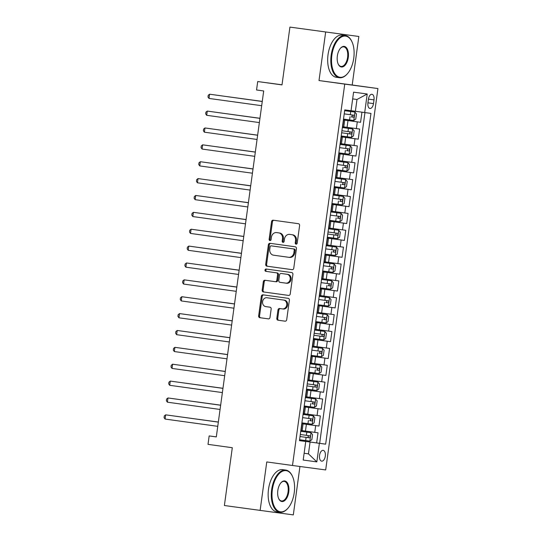 <?xml version="1.0" encoding="UTF-8"?>
<svg xmlns="http://www.w3.org/2000/svg" width="542" height="542" viewBox="0 0 542 542"><rect width="100%" height="100%" fill="white"/><g stroke="black" fill="none" stroke-linecap="round" stroke-linejoin="round"><path stroke-width="0.81" d="M296.054 244.171A1.172 0.989 -82.4 0 0 297.192 243.148L299.604 225.547A1.673 1.416 -82.4 0 0 298.432 223.697L273.175 220.208A1.673 1.416 -82.4 0 0 271.549 221.671L269.137 239.273A1.172 0.989 -82.4 0 0 271.102 239.544L271.413 237.267A5.352 4.532 -82.4 0 1 276.61 232.586L278.73 232.877A5.352 4.532 -82.4 0 1 282.497 238.798L282.186 241.075A1.172 0.989 -82.4 0 0 284.15 241.346L284.462 239.069A5.352 4.532 -82.4 0 1 289.658 234.388L291.779 234.679A5.352 4.532 -82.4 0 1 295.546 240.601L295.234 242.877A1.172 0.989 -82.4 0 0 296.054 244.171M325.295 456.14A5.454 2.9 97.9 0 0 323.168 450.355A5.454 2.9 97.9 0 0 319.55 455.368A5.454 2.9 97.9 0 0 321.677 461.154A5.454 2.9 97.9 0 0 325.295 456.14M276.813 318.35A1.673 1.416 -82.4 0 0 277.992 320.2L285.078 321.182A1.673 1.416 -82.4 0 0 286.704 319.719L289.387 300.173A1.673 1.416 -82.4 0 0 288.208 298.324L262.951 294.834A1.673 1.416 -82.4 0 0 262.951 294.828A1.673 1.416 -82.4 0 0 261.325 296.291L258.649 315.837A1.673 1.416 -82.4 0 0 259.821 317.687L268.385 318.872A1.673 1.416 -82.4 0 0 270.011 317.409L271.156 309.042A1.673 1.416 -82.4 0 0 269.984 307.192L265.736 306.609A4.471 3.787 -82.4 0 1 262.592 301.664A4.471 3.787 -82.4 0 1 266.935 297.748L283.574 300.044A4.471 3.787 -82.4 0 1 286.725 304.983A4.471 3.787 -82.4 0 1 282.375 308.906A4.471 3.787 -82.4 0 1 282.362 308.906L279.591 308.52A1.673 1.416 -82.4 0 0 277.965 309.983L276.813 318.35L277.714 318.472A1.673 1.416 -82.4 0 0 278.886 320.322L285.173 321.189M267.823 297.863A4.471 3.787 -82.4 0 1 267.836 297.863A4.471 3.787 -82.4 0 0 267.836 297.863L266.935 297.748A4.471 3.787 -82.4 0 0 266.935 297.748L283.574 300.044M290.573 234.51A5.352 4.532 -82.4 0 0 290.559 234.503L289.658 234.388A5.352 4.532 -82.4 0 0 289.658 234.388L291.779 234.679M277.524 232.708A5.352 4.532 -82.4 0 0 277.511 232.701L276.61 232.586A5.352 4.532 -82.4 0 0 276.61 232.586L278.73 232.877M325.654 32.039L319.008 80.555L352.198 84.999L358.845 36.483L289.923 27.1L282.003 84.898L257.707 81.544L256.549 89.979L263.697 90.968L216.305 436.913L209.158 435.924L208.006 444.359L232.301 447.719L224.388 505.517L293.31 514.9L299.943 466.493M319.008 80.555L344.739 84.112L292.49 465.49L266.766 461.94L260.119 510.456M292.131 269.665A1.673 1.416 -82.4 0 0 293.764 268.202L296.44 248.656A1.673 1.416 -82.4 0 0 295.268 246.806L270.011 243.317A1.673 1.416 -82.4 0 0 268.378 244.781L265.702 264.327A1.673 1.416 -82.4 0 0 266.881 266.176L292.131 269.665M292.91 274.415L290.234 293.96A1.673 1.416 -82.4 0 1 288.608 295.424L263.351 291.935A1.673 1.416 -82.4 0 1 262.179 290.085L263.324 281.718A1.673 1.416 -82.4 0 1 264.943 280.255A1.673 1.416 -82.4 0 0 264.943 280.255L275.194 281.671A1.673 1.416 -82.4 0 0 276.82 280.207L277.585 274.659A1.673 1.416 -82.4 0 0 276.406 272.809L265.743 271.332A1.172 0.989 -82.4 0 1 266.061 269.015L291.738 272.565A1.673 1.416 -82.4 0 1 292.91 274.415M289.923 27.1L358.845 36.483M299.475 440.551L316.65 442.922L318.032 432.801L314.76 432.36L315.681 425.612L301.779 423.702M301.786 423.675L318.96 426.046L320.342 415.924L317.07 415.484L317.998 408.736L304.089 406.832M304.096 406.798L321.27 409.176L322.659 399.048L319.38 398.607L320.308 391.859L306.399 389.996M306.406 389.928L323.581 392.3L324.97 382.171L321.697 381.737L322.619 374.983L308.716 373.079L325.891 375.423L327.28 365.294L324.008 364.861L324.929 358.106L311.027 356.202M311.033 356.175L328.208 358.547L329.59 348.425L326.318 347.984L327.239 341.236L313.337 339.326M313.344 339.299L330.518 341.67L331.9 331.548L328.628 331.108L329.556 324.36L315.647 322.449M315.654 322.422L332.829 324.8L334.218 314.672L330.938 314.231L331.867 307.483L317.964 305.58M317.964 305.546L335.139 307.924L336.528 297.795L333.255 297.355L334.177 290.607L320.275 288.703M320.275 288.676L337.449 291.047L338.838 280.919L335.566 280.485L336.487 273.73L322.585 271.827L339.766 274.171L341.148 264.049L337.876 263.608L338.797 256.854L324.895 254.95M324.902 254.923L342.077 257.294L343.459 247.172L340.186 246.732L341.114 239.984L327.205 238.073M327.212 238.046L344.387 240.418L345.776 230.296L342.497 229.855L343.425 223.108L329.522 221.197M329.522 221.17L346.697 223.548L348.086 213.419L344.814 212.979L345.735 206.231L331.833 204.327M331.833 204.293L349.007 206.671L350.396 196.543L347.124 196.102L348.045 189.354L334.136 187.491M334.15 187.424L351.324 189.795L352.707 179.666L349.434 179.233L350.356 172.478L336.453 170.574L353.635 172.918L355.017 162.796L351.744 162.356L352.673 155.608L338.764 153.698M338.77 153.671L355.945 156.042L357.334 145.92L354.055 145.48L354.983 138.732L341.081 136.821M341.081 136.794L358.255 139.165L359.644 129.043L343.77 126.875M314.76 432.36L302.158 430.633M317.07 415.484L304.475 413.763M319.38 398.607L306.786 396.886M321.697 381.737L309.096 380.01M324.008 364.861L311.406 363.133M326.318 347.984L313.716 346.257M328.628 331.108L316.033 329.38M330.938 314.231L318.344 312.51M333.255 297.355L320.654 295.634M335.566 280.485L322.964 278.757M337.876 263.608L325.275 261.881M340.186 246.732L327.592 245.004M342.497 229.855L329.902 228.128M344.814 212.979L332.212 211.258M347.124 196.102L334.522 194.382M349.434 179.233L336.833 177.505M351.744 162.356L339.15 160.628M354.055 145.48L341.46 143.752M368.438 99.139L367.93 102.851A5.278 2.805 97.9 0 0 369.99 108.454A5.278 2.805 97.9 0 0 373.492 103.597L374 99.884A5.278 2.805 97.9 0 0 371.941 94.281A5.278 2.805 97.9 0 0 368.438 99.139M344.739 84.112L377.93 88.556L325.688 469.941L292.49 465.49M316.65 442.922L325.654 444.155L370.965 113.4L351.053 110.69M325.654 444.155L319.373 443.315L316.833 461.879L303.195 460.05L305.742 441.486L299.462 440.646L344.766 109.89L351.047 110.731L353.587 92.167L367.225 93.996L364.685 112.56M343.391 119.918L360.566 122.296L343.391 119.951M344.692 120.161L343.384 119.992L344.692 120.161L343.763 126.909L342.456 126.74M300.851 430.497L302.158 430.666L303.08 423.919L301.772 423.749M303.161 413.621L304.469 413.79L305.39 407.042L304.089 406.873L305.39 407.042M305.471 396.744L306.779 396.92L307.707 390.165M307.781 379.874L309.089 380.044L310.017 373.289L308.71 373.12M310.099 362.998L311.399 363.167L312.327 356.419L311.02 356.243L312.327 356.419M312.409 346.121L313.716 346.291L314.638 339.543L313.33 339.373L314.638 339.543M314.719 329.245L316.027 329.414L316.948 322.666L315.647 322.497L316.948 322.666M317.029 312.368L318.337 312.544L319.265 305.79L317.958 305.62L319.265 305.79M319.34 295.492L320.647 295.668L321.575 288.913L320.268 288.744M321.657 278.622L322.957 278.791L323.886 272.043L322.578 271.867M323.967 261.745L325.275 261.915L326.196 255.167L324.888 254.991L326.196 255.167M326.277 244.869L327.585 245.038L328.506 238.29L327.205 238.121L328.506 238.29M328.587 227.992L329.895 228.162L330.823 221.414L329.516 221.244L330.823 221.414M330.898 211.116L332.205 211.292L333.134 204.537L331.826 204.368L333.134 204.537M333.215 194.239L334.516 194.415L335.444 187.661M335.525 177.37L336.833 177.539L337.754 170.791L336.447 170.615M337.835 160.493L339.143 160.662L340.064 153.914L338.764 153.738L340.064 153.914M340.146 143.616L341.453 143.786L342.381 137.038L341.074 136.869L342.381 137.038M358.255 139.165L354.983 138.732M355.945 156.042L352.673 155.608M353.635 172.918L350.356 172.478M351.324 189.795L348.045 189.354M349.007 206.671L345.735 206.231M346.697 223.548L343.425 223.108M344.387 240.418L341.114 239.984M342.077 257.294L338.797 256.854M339.766 274.171L336.487 273.73M337.449 291.047L334.177 290.607M335.139 307.924L331.867 307.483M332.829 324.8L329.556 324.36M330.518 341.67L327.239 341.236M328.208 358.547L324.929 358.106M325.891 375.423L322.619 374.983M323.581 392.3L320.308 391.859M321.27 409.176L317.998 408.736M318.96 426.046L315.681 425.612M319.651 443.329L364.956 112.594M360.566 122.296L361.954 112.187M304.13 453.261L308.452 453.857L310.071 442.042L299.469 440.578M355.376 111.286L356.995 99.477L352.666 98.895M352.198 84.999L377.93 88.556M216.312 436.879L209.158 435.924M282.016 84.796L257.707 81.544M304.123 453.275L308.452 453.857L316.833 461.879M299.462 440.605L305.742 441.486M336.453 170.601L337.754 170.791M322.578 271.854L323.886 272.043M320.268 288.73L321.575 288.913M308.71 373.106L310.017 373.289M301.779 423.729L303.08 423.919M310.071 442.042L319.373 443.315M356.995 99.477L367.225 93.996M296.521 244.103A1.172 0.989 -82.4 0 1 296.128 242.999L296.44 240.723A5.352 4.532 -82.4 0 0 292.68 234.801M279.631 232.999A5.352 4.532 -82.4 0 1 283.391 238.914L283.08 241.197A1.172 0.989 -82.4 0 0 283.473 242.301M273.981 220.323A1.673 1.416 -82.4 0 0 272.443 221.793L270.031 239.395A1.172 0.989 -82.4 0 0 270.431 240.499M270.817 243.426A1.673 1.416 -82.4 0 0 269.279 244.896L266.603 264.442A1.673 1.416 -82.4 0 0 267.775 266.298L292.226 269.672M294.225 250.208A1.172 0.989 -82.4 0 0 293.405 248.913L271.237 245.851A1.172 0.989 -82.4 0 0 270.099 246.874L269.767 249.273A5.352 4.532 -82.4 0 0 273.527 255.194L288.683 257.287A5.352 4.532 -82.4 0 0 288.696 257.287A5.352 4.532 -82.4 0 0 293.899 252.606L294.225 250.208L295.126 250.329A1.172 0.989 -82.4 0 0 294.299 249.029L293.405 248.913M272.131 245.966L271.23 245.851L272.131 245.966A1.172 0.989 -82.4 0 0 272.125 245.966L294.299 249.029M288.717 257.294L289.577 257.409A5.352 4.532 -82.4 0 0 289.597 257.409A5.352 4.532 -82.4 0 0 294.794 252.728L293.899 252.606M295.126 250.329L294.794 252.728M288.696 295.431L263.351 291.935M265.756 280.363A1.673 1.416 -82.4 0 0 264.218 281.84L263.073 290.2A1.673 1.416 -82.4 0 0 264.252 292.05M276.095 281.793L276.088 281.793A1.673 1.416 -82.4 0 0 277.721 280.329L278.48 274.78A1.673 1.416 -82.4 0 0 277.308 272.931L265.743 271.332M266.881 269.13A1.172 0.989 -82.4 0 0 266.644 271.454M286.732 283.263L285.83 283.141A4.471 3.787 -82.4 0 0 285.83 283.141A4.471 3.787 -82.4 0 0 290.18 279.218A4.471 3.787 -82.4 0 0 287.036 274.279L281.176 273.466A1.673 1.416 -82.4 0 0 279.55 274.93L278.784 280.478A1.673 1.416 -82.4 0 0 279.963 282.328L286.718 283.256A4.471 3.787 -82.4 0 0 286.732 283.263A4.471 3.787 -82.4 0 0 291.081 279.34A4.471 3.787 -82.4 0 0 287.931 274.394L287.036 274.279M282.07 273.588L282.077 273.588A1.673 1.416 -82.4 0 0 282.07 273.588L287.931 274.394M280.397 308.635A1.673 1.416 -82.4 0 0 278.859 310.105L277.714 318.472M283.27 309.028L283.263 309.028A4.471 3.787 -82.4 0 0 283.27 309.028A4.471 3.787 -82.4 0 0 287.619 305.105A4.471 3.787 -82.4 0 0 284.475 300.166M263.758 294.943A1.673 1.416 -82.4 0 0 262.22 296.413L259.543 315.959A1.673 1.416 -82.4 0 0 260.722 317.808L268.473 318.879M343.506 119.105L353.743 120.507L355.769 119.057L356.46 113.996L354.895 112.072L344.658 110.67M354.895 112.072L344.665 110.663M262.267 101.401L227.518 96.679M351.555 114.877C352.639 115.71 352.544 116.388 351.277 116.903L353.33 117.187C354.353 116.638 354.441 115.961 353.608 115.161L344.224 113.874M262.267 101.415L227.457 96.666M209.002 98.427L207.993 96.998L208.223 95.311L209.585 94.206L262.253 101.49L211.827 94.511L209.585 94.206L209.002 98.427L261.678 105.704M353.763 58.157A20.779 11.043 97.9 0 0 351.893 41.612A20.779 11.043 97.9 0 0 340.654 37.479A20.779 11.043 97.9 0 0 331.873 55.223A20.779 11.043 97.9 0 0 335.539 74.62A20.779 11.043 97.9 0 0 347.463 73.671A20.779 11.043 97.9 0 0 353.763 58.157M347.307 73.847A21.294 11.314 -82.1 0 1 347.151 74.03A21.294 11.314 -82.1 0 1 339.475 77.723A21.294 11.314 -82.1 0 1 331.176 55.128A21.294 11.314 -82.1 0 1 345.301 35.542A21.294 11.314 -82.1 0 1 351.69 41.178A21.294 11.314 -82.1 0 1 351.792 41.395M348.289 57.425A10.393 5.522 -82.1 0 1 343.906 66.3A10.393 5.522 -82.1 0 1 338.283 64.234A10.393 5.522 -82.1 0 1 337.348 55.961A10.393 5.522 -82.1 0 1 340.498 48.204A10.393 5.522 -82.1 0 1 346.46 47.73A10.393 5.522 -82.1 0 1 348.289 57.425M338.181 64.01A9.878 5.251 97.9 0 0 341.04 66.422A9.878 5.251 97.9 0 0 347.591 57.33A9.878 5.251 97.9 0 0 343.743 46.849A9.878 5.251 97.9 0 0 340.335 48.387M339.475 77.723L336.331 77.289A21.294 11.314 -82.1 0 1 328.032 54.695A21.294 11.314 -82.1 0 1 342.158 35.108L345.301 35.542M294.238 492.698A20.779 11.043 97.9 0 0 292.368 476.147A20.779 11.043 97.9 0 0 281.129 472.021A20.779 11.043 97.9 0 0 272.348 489.765A20.779 11.043 97.9 0 0 276.013 509.162A20.779 11.043 97.9 0 0 287.944 508.213A20.779 11.043 97.9 0 0 294.238 492.698M287.782 508.389A21.294 11.314 -82.1 0 1 287.626 508.572A21.294 11.314 -82.1 0 1 279.95 512.265A21.294 11.314 -82.1 0 1 271.65 489.67A21.294 11.314 -82.1 0 1 285.783 470.083A21.294 11.314 -82.1 0 1 292.165 475.72A21.294 11.314 -82.1 0 1 292.267 475.937M288.764 491.967A10.393 5.522 -82.1 0 1 284.381 500.835A10.393 5.522 -82.1 0 1 278.757 498.776A10.393 5.522 -82.1 0 1 277.822 490.496A10.393 5.522 -82.1 0 1 280.973 482.746A10.393 5.522 -82.1 0 1 286.935 482.272A10.393 5.522 -82.1 0 1 288.764 491.967M278.656 498.552A9.878 5.251 97.9 0 0 281.515 500.957A9.878 5.251 97.9 0 0 288.066 491.872A9.878 5.251 97.9 0 0 284.218 481.384A9.878 5.251 97.9 0 0 280.81 482.929M279.95 512.265L276.806 511.831A21.294 11.314 -82.1 0 1 268.507 489.236A21.294 11.314 -82.1 0 1 282.633 469.65L285.783 470.083M352.585 128.942L342.348 127.546L352.585 128.942L354.15 130.873L353.459 135.934L351.48 137.35L352.625 128.996M351.48 137.35L341.196 135.981M225.14 113.542L259.957 118.285L225.201 113.549M341.629 132.776L351.02 134.064C352.036 133.515 352.131 132.837 351.297 132.038L341.907 130.751M349.244 131.753C350.328 132.587 350.234 133.257 348.967 133.779L341.636 132.77M350.274 145.818L340.037 144.423L350.274 145.818L351.839 147.749L351.148 152.81L349.17 154.219L350.315 145.866M349.17 154.219L338.879 152.858M222.83 130.419L257.64 135.161L222.891 130.426M346.927 148.63C348.011 149.463 347.923 150.134 346.65 150.656L348.709 150.94C349.726 150.385 349.82 149.714 348.987 148.915L339.597 147.627M336.568 169.734L346.805 171.136L348.831 169.687L349.529 164.626L347.964 162.695L337.727 161.299M347.964 162.695L337.727 161.292M220.519 147.295L255.329 152.038L220.58 147.302M344.617 165.506C345.701 166.34 345.613 167.011 344.339 167.525L346.399 167.81C347.415 167.261 347.51 166.59 346.677 165.784L337.287 164.504M345.654 179.571L335.417 178.169L345.654 179.571L347.212 181.502L346.521 186.563L344.549 187.972L345.694 179.619M344.549 187.972L334.258 186.611M218.209 164.172L253.019 168.914L218.27 164.179M342.307 182.376C343.391 183.21 343.296 183.887 342.029 184.402L344.089 184.687C345.105 184.138 345.193 183.467 344.366 182.661L334.976 181.38M206.692 115.304L205.682 113.867L205.913 112.18L207.268 111.083L259.943 118.359L209.51 111.381L207.268 111.083L206.692 115.304L259.367 122.58M204.381 132.18L203.365 130.744L203.602 129.057L204.957 127.959L257.633 135.236L207.2 128.258L204.957 127.959L204.381 132.18L257.057 139.457M202.071 149.05L201.055 147.62L201.285 145.934L202.647 144.836L255.323 152.112L204.89 145.134L202.647 144.836L202.071 149.05L254.74 156.333M253.012 168.975L200.337 161.712L253.006 168.989M199.754 165.927L198.745 164.497L198.975 162.81L200.337 161.712L199.754 165.927L252.43 173.21M343.337 196.448L333.1 195.045L343.337 196.448L344.902 198.372L344.211 203.44L342.232 204.849L343.377 196.495M342.232 204.849L331.948 203.487M250.709 185.777L215.96 181.055M339.997 199.253C341.081 200.086 340.986 200.764 339.719 201.278L341.772 201.563C342.795 201.014 342.883 200.337 342.049 199.537L332.666 198.25M250.709 185.791L215.899 181.048M250.695 185.852L198.026 178.582L250.695 185.865M197.444 182.803L196.434 181.374L196.665 179.687L198.026 178.582L197.444 182.803L250.119 190.079M341.026 213.324L330.789 211.922L341.026 213.324L342.591 215.249L341.9 220.309L339.922 221.725L341.067 213.372M339.922 221.725L329.638 220.357M248.399 202.654L213.643 197.932M337.686 216.129C338.77 216.963 338.675 217.64 337.409 218.155L339.461 218.44C340.478 217.891 340.572 217.213 339.739 216.414L330.349 215.127M248.399 202.667L213.582 197.918M195.134 199.68L194.124 198.25L194.354 196.556L195.709 195.459L248.385 202.735L197.952 195.764L195.709 195.459L195.134 199.68L247.809 206.956M338.716 230.194L328.479 228.799L338.716 230.194L340.281 232.125L339.59 237.186L337.612 238.595L338.757 230.248M337.612 238.595L327.321 237.233M246.088 219.53L211.333 214.801M327.761 234.029L337.151 235.316C338.167 234.767 338.262 234.09 337.429 233.29L328.039 232.003M335.369 233.006C336.453 233.839 336.365 234.51 335.091 235.032L327.761 234.022M246.082 219.537L211.272 214.795M192.823 216.556L191.807 215.12L192.044 213.433L193.399 212.335L246.075 219.612L195.642 212.633L193.399 212.335L192.823 216.556L245.499 223.832M336.406 247.071L326.169 245.675L336.406 247.071L337.971 249.002L337.273 254.062L335.302 255.472L336.447 247.118M335.302 255.472L325.01 254.11M208.961 231.671L243.771 236.414L209.022 231.678M333.059 249.882C334.143 250.716 334.055 251.386 332.781 251.908L334.841 252.186C335.857 251.637 335.952 250.966 335.119 250.167L325.728 248.88M190.513 233.433L189.497 231.996L189.727 230.309L191.089 229.212L243.764 236.488L193.331 229.51L191.089 229.212L190.513 233.433L243.182 240.709M334.096 263.947L323.859 262.545L334.096 263.947L335.654 265.878L334.963 270.939L332.991 272.348L334.136 263.995M332.991 272.348L322.7 270.986M206.651 248.548L241.461 253.29L206.712 248.554M330.749 266.752C331.833 267.585 331.738 268.263 330.471 268.778L332.531 269.062C333.547 268.514 333.635 267.843 332.808 267.037L323.418 265.756M188.196 250.302L187.186 248.873L187.417 247.186L188.779 246.088L241.447 253.365L191.021 246.386L188.779 246.088L188.196 250.302L240.872 257.585M331.779 280.824L321.541 279.421L331.779 280.824L333.344 282.748L332.652 287.816L330.674 289.225L331.819 280.871M330.674 289.225L320.39 287.863M204.341 265.424L239.151 270.167L204.402 265.431M328.438 283.629C329.522 284.462 329.428 285.139 328.161 285.654L330.213 285.939C331.237 285.39 331.325 284.713 330.491 283.913L321.108 282.633M239.137 270.228L186.468 262.965L239.137 270.241M185.886 267.179L184.876 265.749L185.107 264.062L186.468 262.965L185.886 267.179L238.561 274.455M329.468 297.7L319.231 296.298L329.468 297.7L331.033 299.624L330.342 304.692L328.364 306.101L329.509 297.748M328.364 306.101L318.079 304.74M236.84 287.03L202.085 282.307M326.128 300.505C327.212 301.338 327.117 302.016 325.85 302.531L327.903 302.815C328.919 302.267 329.014 301.589 328.181 300.79L318.791 299.502M236.84 287.043L202.024 282.294M236.827 287.104L184.151 279.835L236.827 287.118M183.575 284.055L182.566 282.626L182.796 280.939L184.151 279.835L183.575 284.055L236.251 291.332M327.158 314.577L316.921 313.174L327.158 314.577L328.723 316.501L328.032 321.562L326.054 322.978L327.199 314.624M326.054 322.978L315.762 321.609M234.53 303.906L199.774 299.184M323.811 317.382C324.895 318.215 324.807 318.892 323.533 319.407L325.593 319.692C326.609 319.143 326.704 318.466 325.871 317.666L316.481 316.379M234.523 303.913L199.713 299.17M181.265 300.932L180.249 299.496L180.486 297.809L181.841 296.711L234.517 303.987L184.084 297.016L181.841 296.711L181.265 300.932L233.941 308.208M178.955 317.808L177.939 316.372L178.169 314.685L179.531 313.588L232.206 320.864L181.773 313.886L179.531 313.588L178.955 317.808L231.624 325.085M229.896 337.734L177.22 330.464L229.889 337.741M176.638 334.685L175.628 333.249L175.859 331.562L177.22 330.464L176.638 334.685L229.313 341.961M324.848 331.447L314.611 330.051L324.848 331.447L326.413 333.377L325.715 338.438L323.743 339.848L324.888 331.494M323.743 339.848L313.452 338.486M197.403 316.047L232.213 320.789L197.464 316.054M313.893 335.281L323.283 336.568C324.299 336.02 324.394 335.342 323.56 334.543L314.17 333.255M321.501 334.258C322.585 335.091 322.497 335.762 321.223 336.284L313.893 335.274M322.537 348.323L312.3 346.927L322.537 348.323L324.096 350.254L323.405 355.315L321.433 356.724L322.578 348.371M321.433 356.724L311.142 355.362M195.093 332.923L229.903 337.666L195.154 332.93M319.191 351.135C320.275 351.968 320.18 352.639 318.913 353.154L320.972 353.438C321.989 352.889 322.077 352.219 321.25 351.419L311.86 350.132M320.22 365.2L309.983 363.797L320.22 365.2L321.785 367.13L321.094 372.191L319.116 373.601L320.261 365.247M319.116 373.601L308.832 372.239M192.783 349.8L227.593 354.543L192.844 349.807M316.88 368.004C317.964 368.838 317.869 369.515 316.603 370.03L318.655 370.315C319.678 369.766 319.766 369.095 318.933 368.289L309.55 367.009M174.328 351.555L173.318 350.125L173.548 348.438L174.91 347.341L227.579 354.617L177.153 347.639L174.91 347.341L174.328 351.555L227.003 358.838M317.91 382.076L307.673 380.674L317.91 382.076L319.475 384L318.784 389.068L316.806 390.477L317.951 382.124M316.806 390.477L306.521 389.115M190.466 366.677L225.282 371.419L190.527 366.683M306.955 385.904L316.345 387.191C317.361 386.642 317.456 385.965 316.623 385.166L307.233 383.885M314.57 384.881C315.654 385.714 315.559 386.392 314.292 386.907L306.962 385.904M225.269 371.48L172.593 364.21L225.269 371.494M172.017 368.431L171.008 367.002L171.238 365.315L172.593 364.21L172.017 368.431L224.693 375.708M315.6 398.953L305.363 397.55L315.6 398.953L317.165 400.877L316.474 405.938L314.495 407.354L315.64 399M314.495 407.354L304.204 405.985M222.972 388.282L188.216 383.56M312.253 401.757C313.337 402.591 313.249 403.268 311.975 403.783L314.035 404.068C315.051 403.519 315.146 402.841 314.313 402.042L304.922 400.755M222.965 388.296L188.155 383.546M222.958 388.357L170.283 381.087L222.958 388.37M169.707 385.308L168.691 383.878L168.928 382.191L170.283 381.087L169.707 385.308L222.383 392.584M313.29 415.822L303.053 414.427L313.29 415.822L314.855 417.753L314.157 422.814L312.185 424.23L313.33 415.877M312.185 424.23L301.894 422.862M220.655 405.159L185.906 400.43M309.943 418.634C311.027 419.467 310.939 420.145 309.665 420.66L311.725 420.944C312.741 420.396 312.836 419.718 312.002 418.919L302.612 417.631M220.655 405.165L185.845 400.423M167.397 402.184L166.38 400.748L166.611 399.061L167.973 397.963L220.648 405.24L170.215 398.262L167.973 397.963L167.397 402.184L220.066 409.461M310.979 432.699L300.742 431.303L310.979 432.699L312.538 434.63L311.846 439.691L309.875 441.1L311.02 432.746M309.875 441.1L299.584 439.738M183.535 417.299L218.345 422.042L183.596 417.306M300.024 436.534L309.414 437.821C310.43 437.272 310.519 436.595 309.692 435.795L300.302 434.508M307.632 435.511C308.716 436.344 308.622 437.015 307.355 437.536L300.024 436.527M165.08 419.061L164.07 417.625L164.301 415.938L165.662 414.84L218.331 422.116L167.905 415.138L165.662 414.84L165.08 419.061L217.755 426.337M305.451 431.086L306.379 424.339M307.768 414.217L308.689 407.462M310.078 397.34L311 390.592M312.388 380.464L313.31 373.716M314.699 363.587L315.627 356.839M317.009 346.711L317.937 339.963M319.326 329.841L320.247 323.086M321.636 312.964L322.558 306.21M323.947 296.088L324.868 289.34M326.257 279.211L327.185 272.463M328.567 262.335L329.495 255.587M330.884 245.458L331.806 238.71M333.195 228.588L334.116 221.834M335.505 211.712L336.426 204.957M337.815 194.835L338.743 188.088M340.125 177.959L341.053 171.211M342.442 161.082L343.364 154.335M344.753 144.206L345.674 137.458M347.063 127.336L347.984 120.581M342.734 126.781L343.655 120.026M301.122 430.531L302.05 423.783M303.432 413.661L304.36 406.906M305.749 396.785L306.67 390.03M308.059 379.908L308.981 373.16M310.37 363.032L311.291 356.284M312.68 346.155L313.608 339.407M314.99 329.279L315.918 322.531M317.307 312.409L318.229 305.654M319.617 295.532L320.539 288.778M321.928 278.656L322.849 271.908M324.238 261.779L325.166 255.031M326.548 244.903L327.476 238.155M328.865 228.026L329.787 221.278M331.176 211.156L332.097 204.402M333.486 194.28L334.407 187.532M335.796 177.403L336.724 170.655M338.106 160.527L339.035 153.779M340.423 143.65L341.345 136.902M356.372 128.603L357.293 121.855M368.445 99.118L374 99.884M367.937 102.831L373.492 103.597M296.44 240.723L295.546 240.601M283.08 241.197L282.186 241.075M283.391 238.914L282.497 238.798M270.031 239.395L269.137 239.273M272.443 221.793L271.549 221.671M296.128 242.999L295.234 242.877M267.775 266.298L266.881 266.176M266.603 264.442L265.702 264.327M269.279 244.896L268.378 244.781M263.073 290.2L262.179 290.085M264.218 281.84L263.324 281.718M277.721 280.329L276.82 280.207M278.48 274.78L277.585 274.659M277.308 272.931L276.406 272.809M278.859 310.105L277.965 309.983M260.722 317.808L259.821 317.687M259.543 315.959L258.649 315.837M262.22 296.413L261.325 296.291M278.886 320.322L277.992 320.2M353.791 120.473L354.935 112.119M350.295 114.708L350.735 111.503M349.576 119.938L350.017 116.733M351.277 116.903L353.33 117.187M347.984 131.584L348.418 128.379M347.266 136.814L347.707 133.61M348.967 133.779L351.02 134.064M345.667 148.461L346.108 145.256M344.956 153.691L345.396 150.486M346.65 150.656L348.709 150.94M346.86 171.096L348.005 162.742M343.357 165.337L343.797 162.126M342.639 170.567L343.079 167.363M344.339 167.525L346.399 167.81M341.047 182.214L341.487 179.002M340.329 187.444L340.769 184.233M342.029 184.402L344.089 184.687M338.736 199.083L339.177 195.879M338.018 204.32L338.459 201.109M339.719 201.278L341.772 201.563M336.426 215.96L336.86 212.755M335.708 221.19L336.148 217.986M337.409 218.155L339.461 218.44M334.109 232.836L334.55 229.632M333.398 238.067L333.838 234.862M335.091 235.032L337.151 235.316M331.799 249.713L332.239 246.508M331.081 254.943L331.521 251.739M332.781 251.908L334.841 252.186M329.489 266.589L329.929 263.378M328.77 271.82L329.211 268.615M330.471 268.778L332.531 269.062M327.178 283.459L327.619 280.255M326.46 288.696L326.901 285.485M328.161 285.654L330.213 285.939M324.868 300.336L325.302 297.131M324.15 305.566L324.59 302.361M325.85 302.531L327.903 302.815M322.551 317.212L322.991 314.008M321.84 322.443L322.28 319.238M323.533 319.407L325.593 319.692M320.241 334.089L320.681 330.884M319.523 339.319L319.963 336.115M321.223 336.284L323.283 336.568M317.93 350.965L318.371 347.761M317.212 356.196L317.653 352.991M318.913 353.154L320.972 353.438M315.62 367.842L316.061 364.631M314.902 373.072L315.342 369.868M316.603 370.03L318.655 370.315M313.31 384.712L313.743 381.507M312.592 389.949L313.032 386.737M314.292 386.907L316.345 387.191M310.993 401.588L311.433 398.384M310.281 406.818L310.722 403.614M311.975 403.783L314.035 404.068M308.683 418.465L309.123 415.26M307.964 423.695L308.405 420.49M309.665 420.66L311.725 420.944M306.372 435.341L306.813 432.137M305.654 440.571L306.094 437.367M307.355 437.536L309.414 437.821M289.597 257.409L288.696 257.287M351.893 41.612L351.69 41.178M347.463 73.671L347.151 74.03M292.368 476.147L292.165 475.72M287.944 508.213L287.626 508.572"/></g></svg>
